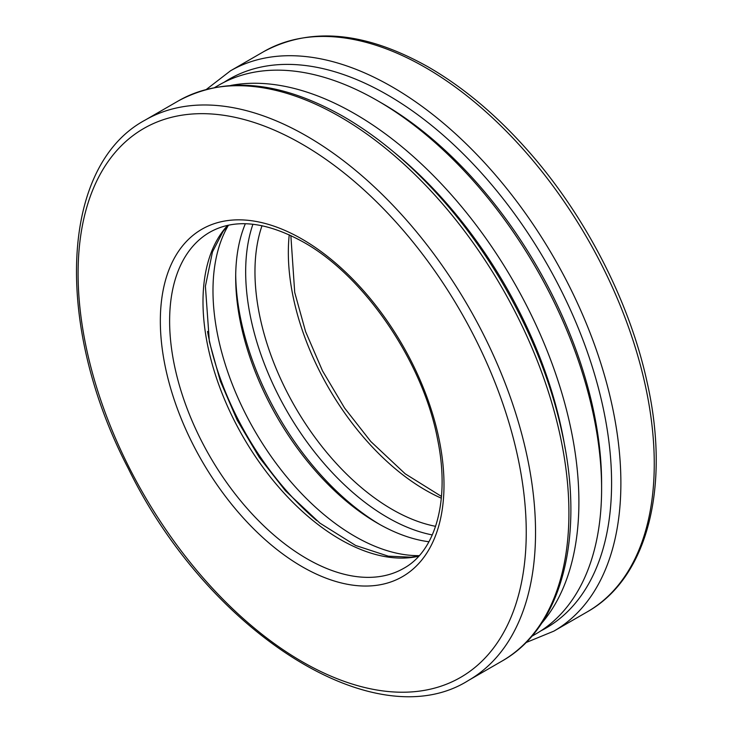 <?xml version="1.0" encoding="UTF-8"?>
<svg xmlns="http://www.w3.org/2000/svg" width="732" height="732" viewBox="0 0 732 732"><rect width="100%" height="100%" fill="white"/><g stroke="black" fill="none" stroke-linecap="round" stroke-linejoin="round"><path stroke-width="1.1" d="M214.815 87.447L219.078 84.994A316.892 182.963 60 0 1 377.529 100.687L377.529 100.687A316.892 182.963 60 0 1 601.603 488.802A316.892 182.963 60 0 1 535.97 633.875L531.707 636.337M382.177 103.368A310.322 179.166 60 0 0 382.168 103.368L377.529 100.687L382.177 103.368A310.322 179.166 60 0 1 601.603 483.44L601.603 488.802M394.155 152.384A310.322 179.166 60 0 1 565.141 448.524M230.882 85.424A316.892 182.963 60 0 1 354.819 113.799A316.892 182.963 60 0 1 552.276 364.234A316.892 182.963 60 0 1 541.506 623.435M316.782 520.635A207.156 119.6 60 0 1 207.54 331.44M419.235 555.643A200.586 115.812 60 0 1 254.526 430.443A200.586 115.812 60 0 1 228.457 225.2M428.943 541.753A200.586 115.812 60 0 1 377.52 523.206A200.586 115.812 60 0 1 235.686 277.547A200.586 115.812 60 0 1 245.339 223.745M379.826 524.515A207.156 119.6 60 0 1 235.704 274.893M224.148 82.249A316.892 182.963 60 0 1 387.502 94.922A316.892 182.963 60 0 1 595.857 378.719A316.892 182.963 60 0 1 540.884 630.856M206.461 89.35L230.424 70.858A323.471 186.751 60 0 1 392.151 86.879A323.471 186.751 60 0 1 603.47 371.92A323.471 186.751 60 0 1 553.886 631.121L525.887 642.623M230.424 70.858L263.795 51.588A323.471 186.751 60 0 1 425.53 67.6A323.471 186.751 60 0 1 636.849 352.65A323.471 186.751 60 0 1 587.265 611.851L553.886 631.121M441.332 498.199A194.017 112.014 60 0 1 289.25 234.798M435.586 526.326A194.017 112.014 60 0 1 295.142 406.992A194.017 112.014 60 0 1 262.019 225.703M432.292 534.927A200.586 115.812 60 0 1 287.209 411.576A200.586 115.812 60 0 1 252.924 224.257M418.722 556.219A194.017 112.014 60 0 1 243.18 436.995A194.017 112.014 60 0 1 227.698 225.355M403.817 568.279A194.017 112.014 60 0 1 209.8 456.265A194.017 112.014 60 0 1 209.8 232.236C234.798 218.191 266.036 221.494 303.524 242.173C364.408 276.019 423.114 362.065 437.571 439.255C450.235 500.304 435.558 550.976 403.817 568.279M302.16 239.163A200.586 115.812 60 0 1 424.999 555.744A200.586 115.812 60 0 1 179.331 413.909A200.586 115.812 60 0 1 302.16 239.163M302.16 144.195A316.892 182.963 60 0 1 496.223 644.352A316.892 182.963 60 0 1 108.107 420.278A316.892 182.963 60 0 1 302.16 144.195M306.809 136.143A323.471 186.751 60 0 1 518.128 421.193A323.471 186.751 60 0 1 468.544 680.394C375.388 739.357 208.126 632.201 128.356 468.608C54.022 326.225 59.603 166.1 145.082 120.13A323.471 186.751 60 0 1 306.809 136.143M145.082 120.13L178.452 100.86A323.471 186.751 60 0 1 340.188 116.873A323.471 186.751 60 0 1 551.507 401.923A323.471 186.751 60 0 1 501.923 661.124L468.544 680.394M263.795 51.588C310.707 26.425 365.707 31.659 428.815 67.28C463.127 87.209 495.71 114.494 526.573 149.118C584.356 213.781 629.236 300.404 646.951 381.528C670.741 485.664 648.058 577.768 587.265 611.851M441.488 496.442L405.217 473.824L370.767 441.478L344.598 408.072L322.51 370.85L305.601 331.642L294.712 292.425L290.851 235.53M418.96 555.963L411.036 557.18L388.326 556.174L355.679 545.496L319.875 523.096L285.425 490.751L259.256 457.344L237.168 420.122L220.268 380.915L209.37 341.688L205.399 286.276L212.472 251.89L223.004 231.577L228.045 225.282M178.452 100.86C225.365 75.698 280.365 80.932 343.473 116.553C377.785 136.481 410.368 163.758 441.231 198.39C499.014 263.053 543.894 349.676 561.609 430.8C585.399 534.936 562.716 627.04 501.923 661.124"/></g></svg>
